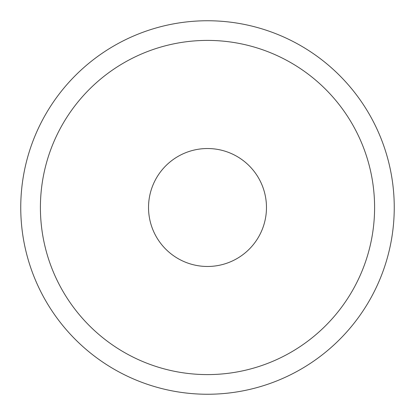 <?xml version="1.0" encoding="UTF-8"?>
<svg xmlns="http://www.w3.org/2000/svg" width="415" height="415" viewBox="0 0 415 415"><rect width="100%" height="100%" fill="white"/><g stroke="black" fill="none" stroke-linecap="round" stroke-linejoin="round"><path stroke-width="0.62" d="M374.595 207.5A167.095 167.095 0 0 0 207.5 40.405A167.095 167.095 0 0 0 40.405 207.5A167.095 167.095 0 0 0 207.5 374.595A167.095 167.095 0 0 0 374.595 207.5M266.471 207.5A58.972 58.972 0 0 1 178.014 258.571A58.972 58.972 0 0 1 178.014 156.429A58.972 58.972 0 0 1 266.471 207.5M207.5 394.25A186.75 186.75 0 0 1 20.75 207.5A186.75 186.75 0 0 1 207.5 20.75A186.75 186.75 0 0 1 394.25 207.5A186.75 186.75 0 0 1 207.5 394.25"/></g></svg>
